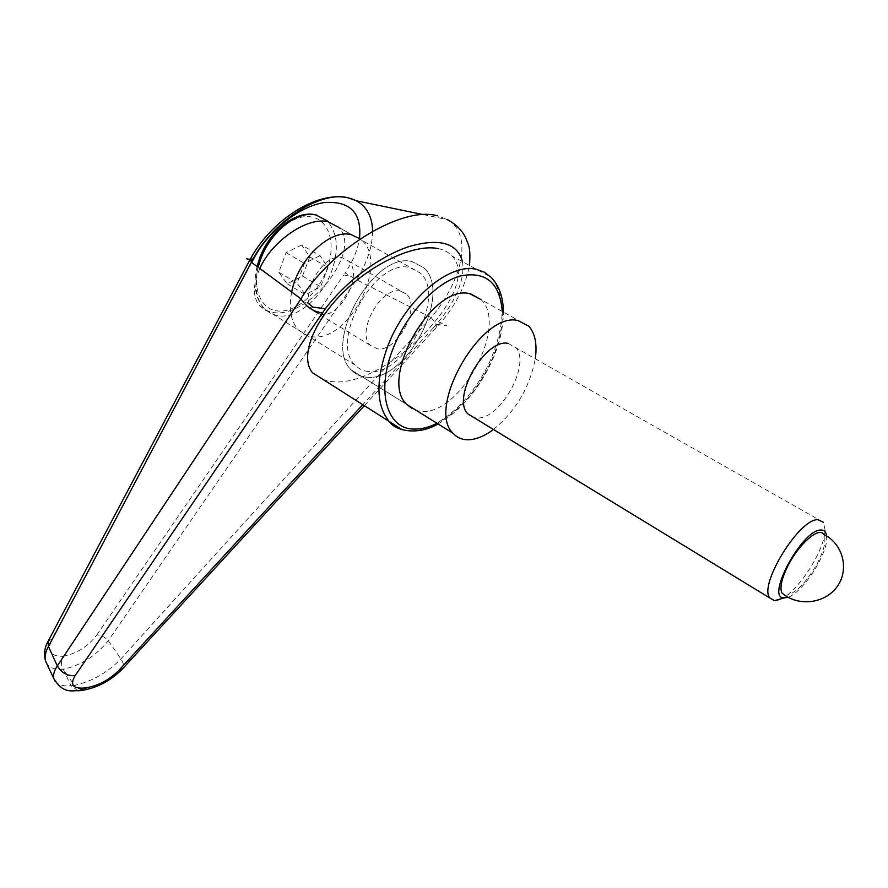 <?xml version="1.0" encoding="UTF-8"?>
<svg xmlns="http://www.w3.org/2000/svg" width="888" height="888" viewBox="0 0 888 888"><rect width="100%" height="100%" fill="white"/><g stroke="black" fill="none" stroke-linecap="round" stroke-linejoin="round"><path stroke-width="0.67" stroke-dasharray="4.44 3.33" d="M368.309 371.506C363.148 371.006 358.808 368.897 355.3 365.179C328.726 341.847 375.036 257.997 409.812 267.543L420.424 273.104C446.942 296.858 403.74 377.3 368.309 371.506M259.796 268.498C252.603 284.948 252.625 297.491 259.862 306.127L265.479 310.301L272.66 312.398C308.724 319.469 363.425 249.939 338.45 227.206L420.424 273.104M480.974 299.567C509.113 325.541 459.485 416.461 420.934 411.233C415.251 410.844 410.534 408.591 406.782 404.484L351.459 370.074C321.911 344.156 373.582 250.771 412.176 261.627L423.82 267.743C453.291 294.183 405.461 383.361 366.056 377.145C360.262 376.601 355.389 374.248 351.459 370.074C321.911 344.156 373.582 250.771 412.176 261.627L423.82 267.743C453.291 294.183 405.461 383.361 366.056 377.145C360.262 376.601 355.389 374.248 351.459 370.074L406.782 404.484M81.496 690.398L74.459 685.381C91.753 681.584 107.237 672.771 120.901 658.929C210.645 559.407 314.097 445.665 431.257 317.682L431.18 317.615C463.536 278.599 472.816 233.655 447.13 219.525L437.407 215.806M78.044 690.831L71.096 685.791L74.459 685.381L63.314 669.452L71.096 685.791C63.392 686.391 58.086 684.926 55.189 681.418M438.228 248.618C444.111 249.85 448.718 252.303 452.048 255.988C484.315 288.889 384.804 389.41 331.435 381.529L324.286 380.242M462.504 261.683C464.99 279.609 456.31 300.499 436.474 324.331L446.908 325.785L437.063 321.09M436.474 324.331L433.155 328.127L435.886 327.961C437.207 326.262 435.675 322.832 431.257 317.682M431.18 317.615L356.51 279.72L108.303 640.681C95.826 656.032 80.797 665.556 63.203 669.252L63.314 669.452M251.67 262.515L51.981 639.049C46.898 650.893 50.561 656.632 62.97 656.265C60.861 660.417 60.939 664.746 63.203 669.252C55.411 669.83 49.972 668.054 46.909 663.924M62.97 656.265C76.424 653.901 87.734 646.775 96.892 634.876C100.999 635.075 104.806 637.018 108.303 640.681L120.901 658.929C123.621 663.014 124.176 666.3 122.566 668.764M372.594 231.269C372.472 246.575 367.11 262.726 356.488 279.709L345.143 272.916C352.98 261.161 357.786 249.639 359.551 238.35M253.979 257.487L250.483 258.785M51.981 639.049L48.063 641.314M291.675 291.986C288.478 308.769 290.742 321.445 298.468 330.014L304.551 334.487L311.843 336.608C347.985 343.256 389.543 264.458 361.882 240.326L360.239 238.872M320.379 314.341L313.253 310.767C297.924 297.524 322.266 252.425 342.102 257.653L348.485 260.961C363.825 274.303 340.404 318.459 320.379 314.341M400.421 291.075C381.008 286.247 355.7 332.412 370.44 345.399L377.367 348.829C396.98 352.481 421.334 307.381 406.604 294.261L400.421 291.075M826.573 535.631L826.717 537.95C827.35 554.945 802.119 593.306 787.756 597.324M508.136 343.379L823.354 522.277L824.985 529.315C825.685 549.139 797.391 593.04 779.897 599.467M515.284 347.03C532.134 362.87 499.722 421.167 476.223 417.893L473.848 417.526M826.983 536.163L823.498 534.165C826.573 539.404 824.597 549.006 817.582 562.948C805.694 583.616 794.827 594.416 784.981 595.349M301.654 245.021L286.069 252.669L278.821 272.239L287.179 283.805L302.519 276.079L309.746 256.865L301.654 245.021L320.035 255.644L327.994 267.466L320.624 286.802L305.272 294.672L297.047 283.128L304.44 263.425L320.035 255.644M309.746 256.865L327.994 267.466M286.069 252.669L304.44 263.425M278.821 272.239L297.047 283.128M287.179 283.805L305.272 294.672M302.519 276.079L320.624 286.802M493.439 429.481C515.861 411 529.825 387.323 535.331 358.441M253.058 259.895L250.15 259.407M349.206 276.013L343.656 275.08L345.143 272.916M401.975 429.614L409.29 430.835C436.885 432.745 474.614 398.423 491.652 357.365C505.738 322.111 505.505 295.382 490.964 277.178L452.048 255.988M502.286 311.433C502.719 326.185 499.389 341.958 492.307 358.741C478.676 388.977 460.228 410.5 436.985 423.287M433.155 328.127L362.759 404.662M96.892 634.876L343.656 275.08M258.119 267.266C253.89 285.625 256.066 299.567 264.668 309.091L270.873 313.642L278.244 315.851C297.103 318.725 321.845 297.968 331.49 271.817C339.183 249.839 337.718 232.845 327.084 220.835L361.882 240.326M326.651 269.963C336.286 245.732 329.903 220.379 312.065 217.127C294.683 212.798 269.497 232.834 260.484 258.763C250.938 284.615 259.263 308.846 277.067 310.9C294.738 313.331 317.471 294.328 326.651 269.963M355.3 365.179L259.862 306.127M438.028 423.931C461.261 410.356 479.598 388.578 493.029 358.619C499.911 342.402 503.363 326.873 503.374 312.043M364.335 405.661L435.875 327.972C453.679 309.135 464.879 288.323 469.497 265.49M423.454 214.641L447.13 219.525M470.74 293.873L528.837 326.218M257.054 266.478C252.814 284.793 255.344 299.001 264.668 309.091L298.468 330.014M317.072 215.24L327.084 220.835M313.253 310.767L370.44 345.399M826.717 537.95L824.985 529.315M348.485 260.961L406.604 294.261"/><path stroke-width="1.33" d="M338.45 227.206L327.972 221.7C307.67 216.506 272.061 240.77 259.796 268.498M535.331 358.441C537.251 344.089 535.087 333.344 528.837 326.218L517.926 320.524C481.174 311.177 425.84 408.513 453.102 433.311L406.782 404.484C378.432 379.154 432.079 283.616 469.719 293.673L480.974 299.567L470.74 293.873M356.476 200.832C325.408 185.27 273.715 216.472 250.571 258.619L251.371 262.282L300.965 298.856L57.332 665.933L48.44 646.508L251.371 262.282C271.295 221.967 320.513 190.088 348.507 197.902L356.476 200.832C366.955 206.771 372.327 216.916 372.594 231.269M437.407 215.806C402.941 205.739 332.023 247.719 300.91 298.79M362.759 404.662L118.703 670.507C109.457 679.731 98.89 685.436 87.002 687.623L83.428 690.154L81.496 690.398M87.002 687.623L83.639 688.056L80.064 690.587L78.044 690.831M324.286 380.242L312.487 372.749C300.077 357.997 311.932 323.687 342.202 293.44C372.316 263.114 414.907 243.567 438.228 248.618M307.47 302.642L312.609 307.037L325.308 308.813C345.754 281.607 379.809 256.221 408.857 246.609C439.493 237.829 457.376 242.857 462.504 261.683M83.639 688.056C72.772 688.755 69.93 684.615 75.114 675.646L325.308 308.813M300.965 298.856C306.349 306.937 313.442 311.655 322.233 313.031M75.114 675.646C67.455 676.134 61.527 672.904 57.332 665.933C54.101 670.873 52.936 675.113 53.846 678.665L55.189 681.418M46.909 663.924L45.543 661.038C44.411 656.954 45.377 652.103 48.44 646.508L48.063 641.314M359.551 238.35C361.805 212.576 349.95 200.644 323.998 202.575C299.5 206.371 268.975 230.381 254.323 257.52L253.979 257.487M453.102 433.311C456.687 437.34 461.272 439.493 466.855 439.76C475.047 439.982 483.905 436.552 493.439 429.481M360.239 238.872L350.949 234.576C329.737 229.082 297.724 259.729 291.675 291.986M787.756 597.324L784.315 597.902C764.701 599.245 802.086 529.226 820.912 530.025C824.12 529.936 826.007 531.812 826.573 535.631M779.897 599.467L774.558 600.632L769.807 597.979C758.352 585.17 799.455 518.115 818.037 519.713L823.354 522.277M784.981 595.349L781.884 592.995C779.597 587.601 781.673 578.432 788.089 565.512C798.834 544.133 818.714 526.739 823.498 534.165M473.848 417.526L467.965 413.941C450.982 398.39 485.026 338.15 508.136 343.379M311.999 306.959L312.609 307.037M250.15 259.407L246.653 258.819M503.374 312.043C503.252 297.125 499.112 285.503 490.964 277.178L484.238 272.128L476.19 269.297C449.384 262.693 405.661 299.545 388.123 345.199C375.602 379.387 375.901 404.762 389.022 421.334L401.975 429.614M436.985 423.287C428.682 427.45 420.868 429.37 413.542 429.048C386.657 428.871 375.624 390.653 393.606 347.264C407.137 313.464 435.442 283.239 459.784 276.09C485.658 270.729 499.833 282.506 502.286 311.433M118.703 670.507L122.566 668.764M254.323 257.52L251.67 262.515M327.084 220.835L315.973 214.985C297.302 210.278 270.141 231.89 260.428 259.829L258.119 267.266M312.487 372.749L389.022 421.334C395.97 431.801 419.436 435.209 438.028 423.931M47.852 641.713C44.511 647.63 43.745 654.068 45.543 661.038L53.846 678.665C63.758 694.594 72.172 690.254 80.064 690.587L83.428 690.154M364.335 405.661L122.122 669.252C110.933 680.441 98.046 687.412 83.45 690.154M469.497 265.49C470.807 246.331 468.453 245.499 465.701 237.762C461.838 230.025 455.644 223.943 447.13 219.525M356.443 200.81L423.454 214.641M250.483 258.785L47.996 641.458M257.054 266.478L259.396 258.852C269.408 230.281 297.402 208.88 317.072 215.24M781.884 592.995L785.081 595.415C801.464 606.693 826.095 602.508 837.295 586.413C848.75 570.473 843.822 546.797 826.983 536.163M769.807 597.979L467.965 413.941M784.315 597.902L774.558 600.632"/></g></svg>
